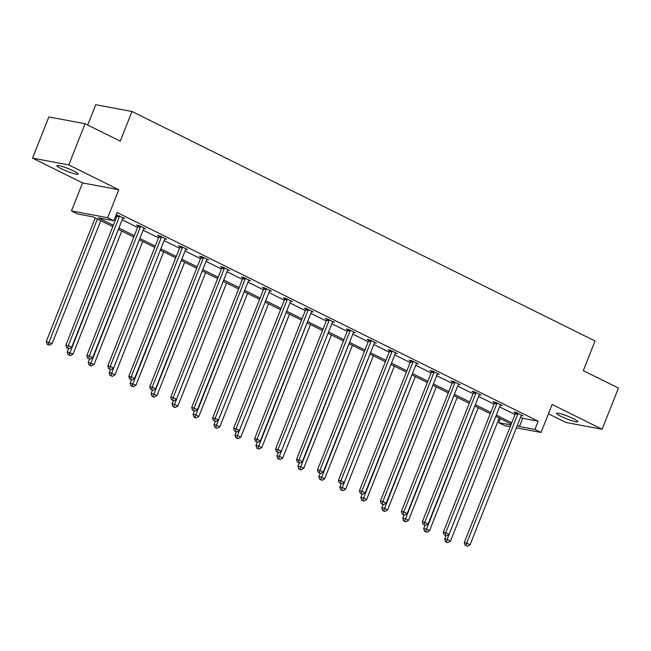 <?xml version="1.0" encoding="UTF-8"?>
<svg xmlns="http://www.w3.org/2000/svg" width="651" height="651" viewBox="0 0 651 651"><rect width="100%" height="100%" fill="white"/><g stroke="black" fill="none" stroke-linecap="round" stroke-linejoin="round"><path stroke-width="0.98" d="M73.742 171.026A11.433 1.457 21.6 0 1 78.104 174.069A11.433 1.457 21.6 0 1 72.058 173.052A11.433 1.457 21.6 0 1 61.202 168.69A11.433 1.457 21.6 0 1 56.84 165.647A11.433 1.457 21.6 0 1 62.887 166.664A11.433 1.457 21.6 0 1 73.742 171.026M573.49 418.707A11.433 1.457 21.6 0 1 577.852 421.742A11.433 1.457 21.6 0 1 571.806 420.725A11.433 1.457 21.6 0 1 560.95 416.363A11.433 1.457 21.6 0 1 556.589 413.328A11.433 1.457 21.6 0 1 562.635 414.337A11.433 1.457 21.6 0 1 573.49 418.707M548.435 413.816L565.906 422.475L602.142 429.245L552.138 404.466L541.054 432.476L516.357 427.862M85.094 123.731L68.786 164.915L32.55 158.144L48.858 116.96L85.094 123.731L120.248 141.153L131.99 111.492L595.038 340.986L583.304 370.639L618.45 388.061L602.142 429.245M510.164 426.706L504.81 425.705L498.699 422.67L510.864 424.94M500.285 418.666L498.699 422.67M112.802 226.629L93.101 216.864L77.575 213.967L71.464 210.932L107.7 217.703L113.819 220.738L98.293 217.833L113.339 225.287M32.55 158.144L82.555 182.923L71.464 210.932M87.706 125.025L95.746 104.721L131.99 111.492M143.838 228.517L145.669 228.859L138.948 225.531L136.498 225.067L138.004 225.816M185.771 249.3L187.602 249.642L180.88 246.314L178.431 245.85L179.936 246.599M227.712 270.084L229.543 270.425L222.821 267.097L220.372 266.641L221.877 267.382M269.644 290.867L271.475 291.209L264.754 287.88L262.304 287.425L263.81 288.165M311.585 311.65L313.416 311.992L306.694 308.664L304.245 308.208L305.75 308.948M353.517 332.433L355.348 332.775L348.627 329.447L346.186 328.991L347.683 329.731M395.458 353.216L397.289 353.558L390.567 350.23L388.118 349.774L389.623 350.523M437.399 374.008L439.222 374.349L432.508 371.013L430.059 370.557L431.556 371.306M479.331 394.791L481.162 395.133L474.441 391.796L471.991 391.341L473.497 392.089M521.272 415.574L523.103 415.916L516.381 412.579L513.932 412.124L515.429 412.872M115.496 216.506L116.594 217.052M122.16 219.81L137.564 227.443M143.122 230.202L158.535 237.835M164.093 240.593L179.505 248.226M185.063 250.985L200.475 258.618M206.033 261.376L221.438 269.009M226.996 271.768L242.408 279.401M247.966 282.16L263.378 289.793M268.936 292.551L284.349 300.192M289.907 302.943L305.311 310.584M310.869 313.334L326.281 320.976M331.839 323.726L347.252 331.367M352.809 334.118L368.222 341.759M373.78 344.509L389.192 352.15M394.75 354.901L410.154 362.542M415.712 365.292L431.125 372.933M436.683 375.684L452.095 383.325M457.653 386.076L473.065 393.717M478.623 396.475L494.028 404.108M499.586 406.867L514.998 414.5M520.556 417.258L522.672 418.3L538.198 421.205L117.082 212.495L113.819 220.738M500.302 405.182L502.133 405.524L495.411 402.188L492.962 401.732L494.467 402.481M458.361 384.399L460.192 384.741L453.47 381.405L451.021 380.949L452.526 381.698M416.428 363.616L418.259 363.958L411.538 360.621L409.088 360.166L410.594 360.914M374.488 342.825L376.319 343.167L369.597 339.838L367.148 339.383L368.653 340.123M332.555 322.042L334.386 322.383L327.665 319.055L325.215 318.599L326.721 319.34M290.615 301.258L292.445 301.6L285.724 298.272L283.275 297.816L284.78 298.557M248.682 280.475L250.505 280.817L243.791 277.489L241.342 277.033L242.839 277.774M206.741 259.692L208.572 260.034L201.851 256.706L199.401 256.242L200.907 256.99M164.801 238.909L166.632 239.251L159.91 235.922L157.469 235.459L158.966 236.207M122.868 218.126L124.699 218.467L116.171 214.797M117.034 215.424L116.106 214.96M538.198 421.205L534.935 429.44L541.054 432.476M82.555 182.923L118.791 189.701L68.786 164.915M118.791 189.701L107.7 217.703M517.293 425.494L519.408 426.543L534.935 429.44M118.897 228.045L134.301 235.678M139.859 238.437L155.272 246.078M160.83 248.828L176.242 256.47M181.8 259.22L197.212 266.861M202.77 269.612L218.175 277.253M223.741 280.003L239.145 287.644M244.703 290.395L260.115 298.036M265.673 300.786L281.086 308.428M286.643 311.178L302.056 318.819M307.614 321.57L323.018 329.211M328.576 331.961L343.988 339.602M349.546 342.361L364.959 349.994M370.517 352.752L385.929 360.385M391.487 363.144L406.891 370.777M412.457 373.536L427.862 381.169M433.42 383.927L448.832 391.56M454.39 394.319L469.802 401.952M475.36 404.71L490.773 412.343M496.331 415.102L511.735 422.735M511.206 424.078L495.802 416.445L447.123 539.443L450.484 541.111L499.179 418.113M490.236 413.686L474.831 406.045M469.273 403.295L453.861 395.653M448.303 392.903L432.891 385.262M427.333 382.511L411.92 374.87M406.362 372.12L390.958 364.479L342.28 487.485L345.64 489.153L394.335 366.155M385.4 361.728L369.988 354.087M364.43 351.337L349.017 343.695M343.459 340.945L328.047 333.304L279.377 456.31L282.729 457.978L331.432 334.98M322.489 330.553L307.085 322.912M301.519 320.162L286.115 312.521L237.436 435.527L240.797 437.195L289.492 314.197M280.557 309.762L265.144 302.129L216.466 425.136L219.826 426.804L268.521 303.805M259.586 299.37L244.174 291.738M238.616 288.979L223.203 281.346L174.533 404.352L177.894 406.012L226.589 283.022M217.646 278.587L202.241 270.954M196.683 268.196L181.271 260.563M175.713 257.804L160.301 250.171L111.622 373.178L114.983 374.838L163.686 251.847M154.743 247.413L139.33 239.78M133.772 237.021L118.368 229.388M522.672 418.3L519.408 426.543M517.716 414.272L515.275 413.816L464.261 542.649L466.71 543.105L517.716 414.272A1.79 1.481 100.6 0 0 517.862 413.613L517.879 413.328M466.132 545.611L467.483 546.279L466.132 545.611L466.71 543.105L470.071 544.773L521.077 415.94A1.79 1.481 100.6 0 1 521.418 415.371L521.597 415.167M515.275 413.816A1.79 1.481 100.6 0 0 515.413 413.149L515.462 412.409M464.261 542.649L465.156 545.424M467.483 546.279L470.071 544.773M445.943 535.781L444.674 538.987L447.123 539.443L446.545 541.949L445.569 541.77L447.888 542.617L446.545 541.949M450.484 541.111L447.888 542.617M445.569 541.77L444.674 538.987M496.754 403.88L494.304 403.425L443.29 532.258L445.74 532.713L496.754 403.88A1.79 1.481 100.6 0 0 496.9 403.221L496.916 402.936M445.17 535.22L446.513 535.887L445.17 535.22L445.74 532.713L449.1 534.381L500.114 405.549A1.79 1.481 100.6 0 1 500.448 404.979L500.627 404.776M494.304 403.425A1.79 1.481 100.6 0 0 494.451 402.757L494.491 402.017M443.29 532.258L444.185 535.032M446.513 535.887L449.1 534.381M475.783 393.489L473.334 393.033L422.328 521.866L424.769 522.322L475.783 393.489A1.79 1.481 100.6 0 0 475.93 392.822L475.946 392.545M424.2 524.828L425.542 525.495L424.2 524.828L424.769 522.322L428.13 523.99L479.144 395.157A1.79 1.481 100.6 0 1 479.486 394.587L479.657 394.384M473.334 393.033A1.79 1.481 100.6 0 0 473.48 392.366L473.521 391.625M422.328 521.866L423.215 524.641M425.542 525.495L428.13 523.99M424.973 525.39L423.703 528.596L426.153 529.051L429.514 530.72L478.208 407.721M474.848 406.061L425.575 531.558L424.598 531.379L426.926 532.225L425.575 531.558M429.514 530.72L426.926 532.225M424.598 531.379L423.703 528.596M404.002 514.998L402.733 518.204L405.182 518.66L408.543 520.328L457.238 397.33M453.885 395.67L404.613 521.166L403.628 520.987L405.955 521.833L404.613 521.166M408.543 520.328L405.955 521.833M403.628 520.987L402.733 518.204M454.813 383.097L452.364 382.642L401.358 511.474L403.807 511.93L454.813 383.097A1.79 1.481 100.6 0 0 454.959 382.43L454.976 382.153M403.229 514.436L404.572 515.104L403.229 514.436L403.807 511.93L407.168 513.598L458.174 384.765A1.79 1.481 100.6 0 1 458.516 384.196L458.686 383.992M452.364 382.642A1.79 1.481 100.6 0 0 452.51 381.974L452.551 381.234M401.358 511.474L402.253 514.249M404.572 515.104L407.168 513.598M383.04 504.606L381.771 507.813L384.212 508.268L387.573 509.936L436.276 386.938M432.915 385.278L383.642 510.775L382.658 510.596L384.985 511.442L383.642 510.775M387.573 509.936L384.985 511.442M382.658 510.596L381.771 507.813M433.843 372.706L431.393 372.25L380.387 501.083L382.837 501.539L433.843 372.706A1.79 1.481 100.6 0 0 433.989 372.038L434.005 371.762M382.259 504.045L383.602 504.712L382.259 504.045L382.837 501.539L386.198 503.207L437.203 374.374A1.79 1.481 100.6 0 1 437.545 373.804L437.724 373.601M431.393 372.25A1.79 1.481 100.6 0 0 431.54 371.583L431.589 370.842M380.387 501.083L381.283 503.858M383.602 504.712L386.198 503.207M362.07 494.215L360.8 497.421L363.25 497.877L366.611 499.545L415.305 376.547M411.945 374.886L362.672 500.383L361.696 500.204L364.015 501.05L362.672 500.383M366.611 499.545L364.015 501.05M361.696 500.204L360.8 497.421M412.88 362.314L410.431 361.858L359.417 490.691L361.866 491.147L412.88 362.314A1.79 1.481 100.6 0 0 413.027 361.647L413.043 361.37M361.297 493.653L362.64 494.321L361.297 493.653L361.866 491.147L365.227 492.815L416.233 363.974A1.79 1.481 100.6 0 1 416.575 363.413L416.754 363.209M410.431 361.858A1.79 1.481 100.6 0 0 410.578 361.191L410.618 360.451M359.417 490.691L360.312 493.466M362.64 494.321L365.227 492.815M341.1 483.823L339.83 487.029L342.28 487.485L341.702 489.991L340.725 489.804L343.044 490.659L341.702 489.991M345.64 489.153L343.044 490.659M340.725 489.804L339.83 487.029M391.91 351.922L389.461 351.467L338.447 480.3L340.896 480.755L391.91 351.922A1.79 1.481 100.6 0 0 392.057 351.255L392.073 350.979M340.327 483.262L341.669 483.929L340.327 483.262L340.896 480.755L344.257 482.424L395.271 353.583A1.79 1.481 100.6 0 1 395.613 353.021L395.784 352.818M389.461 351.467A1.79 1.481 100.6 0 0 389.607 350.799L389.648 350.059M338.447 480.3L339.342 483.075M341.669 483.929L344.257 482.424M320.129 473.423L318.86 476.638L321.309 477.093L324.67 478.762L373.365 355.763M370.004 354.095L320.74 479.6L319.755 479.413L322.082 480.267L320.74 479.6M324.67 478.762L322.082 480.267M319.755 479.413L318.86 476.638M370.94 341.531L368.49 341.067L317.485 469.908L319.934 470.364L370.94 341.531A1.79 1.481 100.6 0 0 371.086 340.864L371.103 340.587M319.356 472.87L320.699 473.529L319.356 472.87L319.934 470.364L323.295 472.032L374.301 343.191A1.79 1.481 100.6 0 1 374.642 342.629L374.813 342.426M368.49 341.067A1.79 1.481 100.6 0 0 368.637 340.408L368.678 339.667M317.485 469.908L318.38 472.683M320.699 473.529L323.295 472.032M299.167 463.032L297.889 466.246L300.339 466.702L303.7 468.37L352.403 345.372M349.042 343.704L299.769 469.208L298.785 469.021L301.112 469.876L299.769 469.208M303.7 468.37L301.112 469.876M298.785 469.021L297.889 466.246M349.969 331.139L347.52 330.675L296.514 459.516L298.964 459.972L349.969 331.139A1.79 1.481 100.6 0 0 350.116 330.472L350.132 330.195M298.386 462.479L299.729 463.138L298.386 462.479L298.964 459.972L302.324 461.64L353.33 332.799A1.79 1.481 100.6 0 1 353.672 332.238L353.851 332.034M347.52 330.675A1.79 1.481 100.6 0 0 347.667 330.016L347.715 329.276M296.514 459.516L297.409 462.291M299.729 463.138L302.324 461.64M278.197 452.64L276.927 455.855L279.377 456.31L278.799 458.817L277.822 458.63L280.142 459.484L278.799 458.817M282.729 457.978L280.142 459.484M277.822 458.63L276.927 455.855M328.999 320.748L326.558 320.284L275.544 449.125L277.993 449.581L328.999 320.748A1.79 1.481 100.6 0 0 329.146 320.08L329.162 319.804M277.416 452.087L278.766 452.746L277.416 452.087L277.993 449.581L281.354 451.241L332.36 322.408A1.79 1.481 100.6 0 1 332.702 321.846L332.881 321.643M326.558 320.284A1.79 1.481 100.6 0 0 326.704 319.625L326.745 318.884M275.544 449.125L276.439 451.9M278.766 452.746L281.354 451.241M308.037 310.356L305.588 309.892L254.574 438.733L257.023 439.189L308.037 310.356A1.79 1.481 100.6 0 0 308.183 309.689L308.2 309.412M256.453 441.687L257.796 442.355L256.453 441.687L257.023 439.189L260.384 440.849L311.398 312.016A1.79 1.481 100.6 0 1 311.731 311.455L311.91 311.251M305.588 309.892A1.79 1.481 100.6 0 0 305.734 309.233L305.775 308.493M254.574 438.733L255.469 441.508M257.796 442.355L260.384 440.849M287.067 299.965L284.617 299.501L233.611 428.334L236.053 428.797L287.067 299.965A1.79 1.481 100.6 0 0 287.213 299.297L287.229 299.012M235.483 431.296L236.826 431.963L235.483 431.296L236.053 428.797L239.413 430.457L290.427 301.625A1.79 1.481 100.6 0 1 290.769 301.063L290.94 300.86M284.617 299.501A1.79 1.481 100.6 0 0 284.764 298.842L284.804 298.101M233.611 428.334L234.506 431.117M236.826 431.963L239.413 430.457M266.096 289.565L263.647 289.109L212.641 417.942L215.09 418.406L266.096 289.565A1.79 1.481 100.6 0 0 266.243 288.906L266.259 288.621M214.513 420.904L215.855 421.571L214.513 420.904L215.09 418.406L218.451 420.066L269.457 291.233A1.79 1.481 100.6 0 1 269.799 290.663L269.97 290.468M263.647 289.109A1.79 1.481 100.6 0 0 263.793 288.45L263.834 287.709M212.641 417.942L213.536 420.725M215.855 421.571L218.451 420.066M245.126 279.173L242.677 278.718L191.671 407.55L194.12 408.014L245.126 279.173A1.79 1.481 100.6 0 0 245.272 278.514L245.289 278.229M193.542 410.512L194.885 411.18L193.542 410.512L194.12 408.014L197.481 409.674L248.487 280.841A1.79 1.481 100.6 0 1 248.828 280.272L249.007 280.076M242.677 278.718A1.79 1.481 100.6 0 0 242.823 278.058L242.872 277.318M191.671 407.55L192.566 410.333M194.885 411.18L197.481 409.674M224.164 268.782L221.714 268.326L170.7 397.159L173.15 397.623L224.164 268.782A1.79 1.481 100.6 0 0 224.31 268.122L224.326 267.838M172.58 400.121L173.923 400.788L172.58 400.121L173.15 397.623L176.511 399.283L227.516 270.45A1.79 1.481 100.6 0 1 227.858 269.88L228.037 269.685M221.714 268.326A1.79 1.481 100.6 0 0 221.861 267.667L221.901 266.926M170.7 397.159L171.595 399.942M173.923 400.788L176.511 399.283M203.193 258.39L200.744 257.934L149.73 386.767L152.179 387.231L203.193 258.39A1.79 1.481 100.6 0 0 203.34 257.731L203.356 257.446M151.61 389.729L152.952 390.397L151.61 389.729L152.179 387.231L155.54 388.891L206.554 260.058A1.79 1.481 100.6 0 1 206.896 259.489L207.067 259.285M200.744 257.934A1.79 1.481 100.6 0 0 200.89 257.275L200.931 256.535M149.73 386.767L150.625 389.55M152.952 390.397L155.54 388.891M182.223 247.998L179.774 247.543L128.768 376.376L131.217 376.831L182.223 247.998A1.79 1.481 100.6 0 0 182.37 247.339L182.386 247.055M130.639 379.338L131.982 380.005L130.639 379.338L131.217 376.831L134.578 378.5L185.584 249.667A1.79 1.481 100.6 0 1 185.926 249.097L186.096 248.894M179.774 247.543A1.79 1.481 100.6 0 0 179.92 246.884L179.961 246.143M128.768 376.376L129.663 379.159M131.982 380.005L134.578 378.5M161.253 237.607L158.803 237.151L107.797 365.984L110.247 366.44L161.253 237.607A1.79 1.481 100.6 0 0 161.399 236.948L161.415 236.663M109.669 368.946L111.012 369.613L109.669 368.946L110.247 366.44L113.608 368.108L164.613 239.275A1.79 1.481 100.6 0 1 164.955 238.705L165.134 238.502M158.803 237.151A1.79 1.481 100.6 0 0 158.95 236.492L158.999 235.752M107.797 365.984L108.693 368.767M111.012 369.613L113.608 368.108M140.282 227.215L137.841 226.76L86.827 355.592L89.277 356.048L140.282 227.215A1.79 1.481 100.6 0 0 140.429 226.556L140.445 226.271M88.699 358.555L90.05 359.222L88.699 358.555L89.277 356.048L92.637 357.716L143.643 228.883A1.79 1.481 100.6 0 1 143.985 228.314L144.164 228.11M137.841 226.76A1.79 1.481 100.6 0 0 137.988 226.092L138.028 225.352M86.827 355.592L87.722 358.375M90.05 359.222L92.637 357.716M257.226 442.249L255.957 445.463L258.406 445.919L261.767 447.587L310.462 324.589M307.101 322.92L257.829 448.425L256.852 448.238L259.171 449.092L257.829 448.425M261.767 447.587L259.171 449.092M256.852 448.238L255.957 445.463M236.256 431.857L234.987 435.071L237.436 435.527L236.858 438.033L235.882 437.846L238.209 438.701L236.858 438.033M240.797 437.195L238.209 438.701M235.882 437.846L234.987 435.071M215.294 421.466L214.016 424.68L216.466 425.136L215.896 427.642L214.911 427.455L217.239 428.309L215.896 427.642M219.826 426.804L217.239 428.309M214.911 427.455L214.016 424.68M194.323 411.074L193.054 414.288L195.495 414.744L198.856 416.412L247.559 293.414M244.198 291.746L194.926 417.25L193.941 417.063L196.268 417.909L194.926 417.25M198.856 416.412L196.268 417.909M193.941 417.063L193.054 414.288M173.353 400.682L172.084 403.897L174.533 404.352L173.955 406.859L172.979 406.672L175.298 407.518L173.955 406.859M177.894 406.012L175.298 407.518M172.979 406.672L172.084 403.897M152.383 390.291L151.113 393.505L153.563 393.961L156.924 395.621L205.618 272.631M202.258 270.962L152.985 396.459L152.008 396.28L154.328 397.126L152.985 396.459M156.924 395.621L154.328 397.126M152.008 396.28L151.113 393.505M131.412 379.899L130.143 383.105L135.953 385.229L184.648 262.239M181.287 260.571L132.023 386.067L131.038 385.888L133.365 386.735L132.023 386.067M135.953 385.229L133.365 386.735M131.038 385.888L130.143 383.105M110.45 369.508L109.173 372.714L111.622 373.178L111.052 375.676L110.068 375.497L112.395 376.343L111.052 375.676M114.983 374.838L112.395 376.343M110.068 375.497L109.173 372.714M89.48 359.116L88.21 362.322L94.021 364.446L142.715 241.456M139.355 239.788L90.082 365.284L89.106 365.105L91.425 365.952L90.082 365.284M94.021 364.446L91.425 365.952M89.106 365.105L88.21 362.322M68.51 348.724L67.24 351.931L73.05 354.054L121.745 231.064M118.384 229.396L69.112 354.893L68.135 354.714L70.454 355.56L69.112 354.893M73.05 354.054L70.454 355.56M68.135 354.714L67.24 351.931M119.32 216.824L116.871 216.368L65.857 345.201L68.306 345.657L119.32 216.824A1.79 1.481 100.6 0 0 119.467 216.165L119.483 215.88M67.737 348.163L69.079 348.83L67.737 348.163L68.306 345.657L71.667 347.325L122.681 218.492A1.79 1.481 100.6 0 1 123.015 217.922L123.194 217.719M116.871 216.368A1.79 1.481 100.6 0 0 117.017 215.701L117.058 214.96M65.857 345.201L66.752 347.984M69.079 348.83L71.667 347.325M95.217 217.914L46.27 341.539L52.08 343.663L100.775 220.665M97.414 219.005L48.141 344.501L47.165 344.322L49.492 345.168L48.141 344.501M52.08 343.663L49.492 345.168M47.165 344.322L46.27 341.539M517.862 413.613L515.413 413.149M496.9 403.221L494.451 402.757M475.93 392.822L473.48 392.366M454.959 382.43L452.51 381.974M433.989 372.038L431.54 371.583M413.027 361.647L410.578 361.191M392.057 351.255L389.607 350.799M371.086 340.864L368.637 340.408M350.116 330.472L347.667 330.016M329.146 320.08L326.704 319.625M308.183 309.689L305.734 309.233M287.213 299.297L284.764 298.842M266.243 288.906L263.793 288.45M245.272 278.514L242.823 278.058M224.31 268.122L221.861 267.667M203.34 257.731L200.89 257.275M182.37 247.339L179.92 246.884M161.399 236.948L158.95 236.492M140.429 226.556L137.988 226.092M119.467 216.165L117.017 215.701"/></g></svg>
